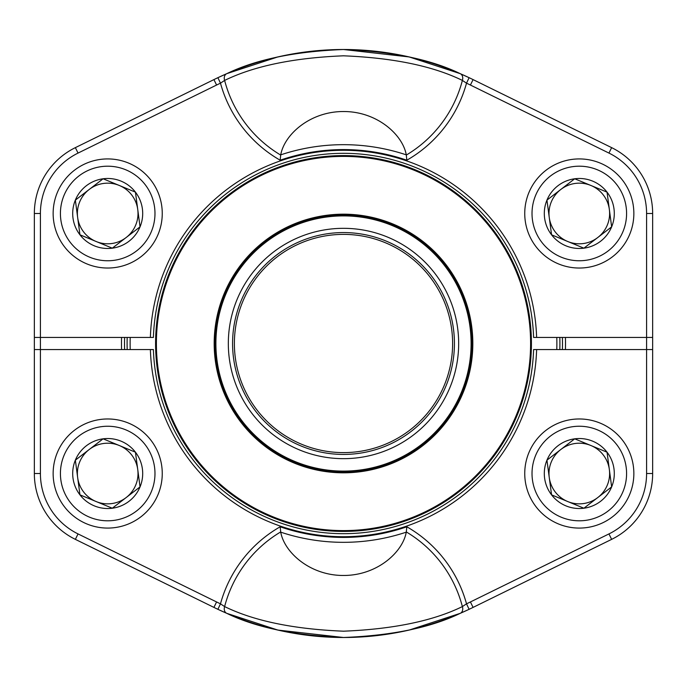 <?xml version="1.0" encoding="UTF-8"?>
<svg xmlns="http://www.w3.org/2000/svg" width="687" height="687" viewBox="0 0 687 687"><rect width="100%" height="100%" fill="white"/><g stroke="black" fill="none" stroke-linecap="round" stroke-linejoin="round"><path stroke-width="1.03" d="M646.587 337.437L646.587 213.477L652.65 213.477A73.346 73.346 0 0 0 611.636 147.636L473.085 79.606L611.636 147.636A73.346 73.346 0 0 1 652.65 213.477L652.65 337.437L536.624 337.437A193.219 193.219 0 0 0 343.5 150.281A193.219 193.219 0 0 0 150.376 337.437L40.413 337.437L40.413 349.563L153.407 349.563A190.187 190.187 0 0 0 343.5 533.687A190.187 190.187 0 0 0 533.593 349.563L646.587 349.563L646.587 213.477A67.283 67.283 0 0 0 608.957 153.081L470.415 85.042A287.93 287.93 0 0 0 466.516 83.17A127.542 127.542 0 0 1 406.824 160.217A193.914 193.914 0 0 0 280.176 160.217A127.542 127.542 0 0 1 220.484 83.17L224.623 80.413A122.827 122.827 0 0 0 280.691 155.064L280.734 154.841A198.826 198.826 0 0 1 406.266 154.841C402.762 134.755 377.12 111.457 343.612 111.526C310.017 111.406 284.324 134.592 280.734 154.841M652.65 349.563L652.65 473.523A73.346 73.346 0 0 1 611.636 539.364L473.085 607.394L611.636 539.364A73.346 73.346 0 0 0 652.65 473.523L652.65 337.437L652.65 473.523L646.587 473.523L646.587 349.563L652.65 349.563M34.35 349.563L40.413 349.563L40.413 473.523A67.283 67.283 0 0 0 78.043 533.919L216.585 601.958L213.915 607.394L75.364 539.364A73.346 73.346 0 0 1 34.35 473.523L34.35 213.477A73.346 73.346 0 0 1 75.364 147.636L213.915 79.606L75.364 147.636A73.346 73.346 0 0 0 34.35 213.477L34.35 337.437L40.413 337.437L40.413 213.477L34.35 213.477M536.624 349.563A193.219 193.219 0 0 1 343.5 536.719A193.219 193.219 0 0 1 150.376 349.563M409.151 630.073L460.221 613.336L469.109 609.309L466.516 603.83L462.377 606.587A122.827 122.827 0 0 0 406.309 531.936L406.266 532.159A198.826 198.826 0 0 1 280.734 532.159C284.238 552.245 309.88 575.543 343.388 575.474C376.983 575.594 402.676 552.408 406.266 532.159M460.221 613.336C431.007 627.523 392.122 635.569 343.569 637.493C294.903 635.578 255.976 627.523 226.779 613.336A6.063 4.689 -66.6 0 1 224.623 606.587C254.096 620.979 293.744 629.18 343.569 631.19C393.333 629.163 432.939 620.962 462.377 606.587A6.063 4.689 -113.4 0 1 460.221 613.336L469.109 609.309A293.993 293.993 0 0 0 473.085 607.394L470.415 601.958L608.957 533.919A67.283 67.283 0 0 0 646.587 473.523M40.413 473.523L34.35 473.523A73.346 73.346 0 0 0 75.364 539.364L213.915 607.394A293.993 293.993 0 0 0 217.891 609.309L226.779 613.336L217.891 609.309L220.484 603.83A127.542 127.542 0 0 1 280.176 526.783A193.914 193.914 0 0 0 406.824 526.783A127.542 127.542 0 0 1 466.516 603.83A287.93 287.93 0 0 0 470.415 601.958L608.957 533.919L611.636 539.364M280.734 532.159L280.176 526.783M406.309 531.936L406.824 526.783M280.691 531.936A122.827 122.827 0 0 0 224.623 606.587L220.484 603.83A287.93 287.93 0 0 1 216.585 601.958M213.915 607.394A293.993 293.993 0 0 0 469.109 609.309A293.993 293.993 0 0 1 217.891 609.309A293.993 293.993 0 0 0 473.085 607.394M536.624 337.437L533.593 337.437A190.187 190.187 0 0 0 343.5 153.313A190.187 190.187 0 0 0 153.407 337.437L150.376 337.437M277.849 56.927L226.779 73.664L217.891 77.691L220.484 83.17A287.93 287.93 0 0 0 216.585 85.042L78.043 153.081A67.283 67.283 0 0 0 40.413 213.477M226.779 73.664C255.993 59.477 294.878 51.431 343.431 49.507C392.097 51.422 431.024 59.477 460.221 73.664A6.063 4.689 113.4 0 1 462.377 80.413C432.904 66.021 393.256 57.82 343.431 55.81C293.667 57.837 254.061 66.038 224.623 80.413A6.063 4.689 66.6 0 1 226.779 73.664L217.891 77.691A293.993 293.993 0 0 0 213.915 79.606L216.585 85.042L78.043 153.081L75.364 147.636M611.636 147.636L608.957 153.081L470.415 85.042L473.085 79.606A293.993 293.993 0 0 0 469.109 77.691L460.221 73.664L469.109 77.691L466.516 83.17L462.377 80.413A122.827 122.827 0 0 1 406.309 155.064L406.824 160.217M280.691 155.064L280.176 160.217M473.085 79.606A293.993 293.993 0 0 0 217.891 77.691A293.993 293.993 0 0 1 469.109 77.691A293.993 293.993 0 0 0 213.915 79.606M559.905 343.5A216.405 216.405 0 0 0 559.819 337.437A216.405 216.405 0 0 1 559.819 349.563M127.181 349.563A216.405 216.405 0 0 1 127.181 337.437M130.212 337.437A213.374 213.374 0 0 0 130.212 349.563M556.788 349.563A213.374 213.374 0 0 0 556.788 337.437M169.921 415.48A187.912 187.912 0 0 1 367.957 157.186A187.912 187.912 0 0 1 492.631 457.834A187.912 187.912 0 0 1 169.921 415.48A187.912 187.912 0 0 1 271.52 169.921A187.912 187.912 0 0 1 517.079 271.52A187.912 187.912 0 0 1 415.48 517.079A187.912 187.912 0 0 1 169.921 415.48A187.912 187.912 0 0 1 271.52 169.921A187.912 187.912 0 0 1 517.079 271.52A187.912 187.912 0 0 1 415.48 517.079A187.912 187.912 0 0 1 169.921 415.48M237.109 387.614A115.176 115.176 0 0 1 358.485 229.303A115.176 115.176 0 0 1 434.897 413.574A115.176 115.176 0 0 1 237.109 387.614M241.034 385.991A110.933 110.933 0 0 1 357.936 233.511A110.933 110.933 0 0 1 431.53 410.998A110.933 110.933 0 0 1 241.034 385.991M242.709 385.295A109.113 109.113 0 0 1 357.695 235.315A109.113 109.113 0 0 1 430.088 409.89A109.113 109.113 0 0 1 242.709 385.295M224.795 392.724A128.512 128.512 0 0 1 294.276 224.795A128.512 128.512 0 0 1 462.205 294.276A128.512 128.512 0 0 1 392.724 462.205A128.512 128.512 0 0 1 224.795 392.724A128.512 128.512 0 0 1 294.276 224.795A128.512 128.512 0 0 1 462.205 294.276A128.512 128.512 0 0 1 392.724 462.205A128.512 128.512 0 0 1 224.795 392.724M551.558 494.855A34.994 34.994 0 0 1 574.701 438.83A34.994 34.994 0 0 1 611.645 486.885A34.994 34.994 0 0 1 551.558 494.855L546.955 460.161L574.701 438.83L607.05 452.192L611.645 486.885L583.898 508.217L551.558 494.855L546.955 460.161L574.701 438.83L607.05 452.192L611.645 486.885L583.898 508.217L551.558 494.855M560.832 449.496A30.305 30.305 0 0 1 607.317 485.099A30.305 30.305 0 0 1 549.257 477.508A30.305 30.305 0 0 1 560.832 449.496M528.878 452.69A54.556 54.556 0 0 1 622.551 440.273A54.556 54.556 0 0 1 586.475 527.607A54.556 54.556 0 0 1 528.878 452.69A54.556 54.556 0 0 1 622.551 440.273A54.556 54.556 0 0 1 586.475 527.607A54.556 54.556 0 0 1 528.878 452.69M79.95 234.808A34.994 34.994 0 0 1 103.102 178.783A34.994 34.994 0 0 1 140.045 226.839A34.994 34.994 0 0 1 79.95 234.808L75.355 200.115L103.102 178.783L135.442 192.145L140.045 226.839L112.299 248.17L79.95 234.808L77.648 217.461L75.355 200.115L103.102 178.783L135.442 192.145L140.045 226.839L112.299 248.17L79.95 234.808M89.224 189.449A30.305 30.305 0 0 1 135.708 225.053A30.305 30.305 0 0 1 77.648 217.461A30.305 30.305 0 0 1 89.224 189.449M57.279 192.643A54.556 54.556 0 0 1 150.951 180.226A54.556 54.556 0 0 1 114.866 267.561A54.556 54.556 0 0 1 57.279 192.643A54.556 54.556 0 0 1 150.951 180.226A54.556 54.556 0 0 1 114.866 267.561A54.556 54.556 0 0 1 57.279 192.643M79.95 494.855A34.994 34.994 0 0 1 103.102 438.83A34.994 34.994 0 0 1 140.045 486.885A34.994 34.994 0 0 1 79.95 494.855L75.355 460.161L103.102 438.83L135.442 452.192L140.045 486.885L112.299 508.217L79.95 494.855L75.355 460.161L103.102 438.83L135.442 452.192L140.045 486.885L112.299 508.217L79.95 494.855M89.224 449.496A30.305 30.305 0 0 1 135.708 485.099A30.305 30.305 0 0 1 77.648 477.508A30.305 30.305 0 0 1 89.224 449.496M57.279 452.69A54.556 54.556 0 0 1 150.951 440.273A54.556 54.556 0 0 1 114.866 527.607A54.556 54.556 0 0 1 57.279 452.69A54.556 54.556 0 0 1 150.951 440.273A54.556 54.556 0 0 1 114.866 527.607A54.556 54.556 0 0 1 57.279 452.69M551.558 234.808A34.994 34.994 0 0 1 574.701 178.783A34.994 34.994 0 0 1 611.645 226.839A34.994 34.994 0 0 1 551.558 234.808L546.955 200.115L574.701 178.783L607.05 192.145L611.645 226.839L583.898 248.17L551.558 234.808L546.955 200.115L574.701 178.783L607.05 192.145L609.352 209.492L611.645 226.839L583.898 248.17L551.558 234.808M560.832 189.449A30.305 30.305 0 0 1 607.317 225.053A30.305 30.305 0 0 1 549.257 217.461A30.305 30.305 0 0 1 560.832 189.449M528.878 192.643A54.556 54.556 0 0 1 622.551 180.226A54.556 54.556 0 0 1 586.475 267.561A54.556 54.556 0 0 1 528.878 192.643A54.556 54.556 0 0 1 622.551 180.226A54.556 54.556 0 0 1 586.475 267.561A54.556 54.556 0 0 1 528.878 192.643M226.779 613.336L277.831 630.065L343.483 637.493M460.221 73.664L409.169 56.935L343.517 49.507M565.427 337.437A222.013 222.013 0 0 1 565.427 349.563M121.573 349.563A222.013 222.013 0 0 1 121.573 337.437M562.395 349.563A218.981 218.981 0 0 0 562.395 337.437M124.605 337.437A218.981 218.981 0 0 0 124.605 349.563M75.364 539.364L78.043 533.919M224.048 393.033A129.319 129.319 0 0 1 360.332 215.28A129.319 129.319 0 0 1 446.129 422.187A129.319 129.319 0 0 1 224.048 393.033M170.668 415.171A187.104 187.104 0 0 0 415.171 516.332A187.104 187.104 0 0 0 516.332 271.829A187.104 187.104 0 0 0 271.829 170.668A187.104 187.104 0 0 0 170.668 415.171M461.372 294.62A127.602 127.602 0 0 0 294.62 225.628A127.602 127.602 0 0 0 225.628 392.38A127.602 127.602 0 0 0 392.38 461.372A127.602 127.602 0 0 0 461.372 294.62M535.602 455.472A47.283 47.283 0 0 0 585.513 520.394A47.283 47.283 0 0 0 616.789 444.704A47.283 47.283 0 0 0 535.602 455.472M64.003 195.417A47.283 47.283 0 0 0 113.913 260.347A47.283 47.283 0 0 0 145.18 184.657A47.283 47.283 0 0 0 64.003 195.417M64.003 455.472A47.283 47.283 0 0 0 113.913 520.394A47.283 47.283 0 0 0 145.18 444.704A47.283 47.283 0 0 0 64.003 455.472M535.602 195.417A47.283 47.283 0 0 0 585.513 260.347A47.283 47.283 0 0 0 616.789 184.657A47.283 47.283 0 0 0 535.602 195.417M469.109 609.309A293.993 293.993 0 0 1 217.891 609.309M217.891 77.691A293.993 293.993 0 0 1 469.109 77.691"/></g></svg>
